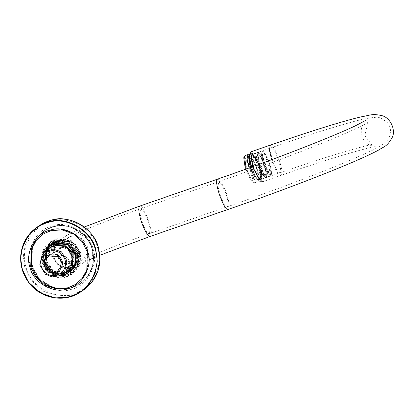 <?xml version="1.0" encoding="UTF-8"?>
<svg xmlns="http://www.w3.org/2000/svg" width="413" height="413" viewBox="0 0 413 413"><rect width="100%" height="100%" fill="white"/><g stroke="black" fill="none" stroke-linecap="round" stroke-linejoin="round"><path stroke-width="0.31" stroke-dasharray="2.06 1.55" d="M252.534 166.723L253.277 168.896L260.51 181.581L261.579 181.627L262.167 175.948L259.318 164.999L254.692 155.19L251.011 152.268L250.562 152.841M251.254 151.741C254.955 148.329 266.406 180.13 262.11 181.885L261.011 181.839L253.582 168.814L252.828 166.62M260.918 179.789L257.697 177.234L253.654 168.654L251.156 159.072L251.672 154.101L252.606 154.142L258.936 165.241L261.315 179.288L260.918 179.789M261.166 179.263L261.543 178.777L259.24 165.159L253.107 154.4L252.343 154.292L251.703 159.181L254.119 168.468L257.882 176.542L261.166 179.263M62.404 274.408L51.666 272.699L44.754 264.418L43.943 257.284L46.762 250.19M45.141 251.589L44.248 264.552L50.412 272.544L60.463 275.316M63.747 273.024C70.509 271.356 75.114 261.414 72.12 254.94C70.308 248.058 60.355 243.154 54.026 246.024C47.263 247.686 42.658 257.629 45.652 264.103C47.464 270.99 57.417 275.894 63.747 273.024M63.587 271.837L53.644 271.176L46.896 263.608L46.69 255.157L51.914 248.249L54.619 246.933L64.562 247.588L71.31 255.157L71.516 263.608L66.292 270.515L63.587 271.837M250.965 167.761L246.592 160.249L245.843 160.285L245.611 164.106L247.495 171.028L250.185 176.676L252.426 178.623L252.813 178.209L250.965 167.761M250.448 167.864L252.214 179.376L249.839 177.755L246.726 171.364L244.708 163.951L244.961 159.857L245.766 159.816L250.448 167.864M267.665 161.979L269.555 168.896L269.126 172.835L268.569 172.758L264.196 165.246L262.348 154.792L262.735 154.385L264.976 156.331L267.665 161.979M245.384 169.309L246.251 171.818L252.136 181.937L253.148 181.89L253.463 176.738L250.923 167.415L247.015 159.382L244.026 157.343L243.758 157.74M268.435 161.638L265.327 155.247L262.947 153.626L262.735 153.941L264.718 165.138L269.4 173.186L270.2 173.15L270.453 169.051L268.435 161.638M245.028 155.598L248.332 158.473L252.307 166.806L255.084 177.017L254.738 182.66L253.634 182.711L247.18 171.627L246.267 168.989M249.08 167.972L253.98 178.979L257.284 181.854L257.857 181.25L257.769 175.174L255.131 165.825L248.683 154.741L250.175 155.515L256.065 165.634L258.553 179.712L258.285 180.109L255.296 178.07L251.388 170.037L248.848 160.714L249.168 155.562L250.175 155.515M255.895 165.794L258.254 174.446L257.722 179.371L254.924 176.94L251.558 169.877L249.199 161.23L249.731 156.3L252.529 158.737L255.895 165.794M259.132 167.337L256.623 158.143L257.191 152.908L260.164 155.494L263.742 162.996L266.246 172.19L265.678 177.425L262.704 174.838L259.132 167.337M258.466 164.906L260.82 173.553L260.288 178.483L257.49 176.046L254.129 168.989L251.77 160.337L252.302 155.412L255.1 157.843L258.466 164.906M265.027 162.552L267.531 171.746L266.963 176.981L263.99 174.394L260.412 166.893L257.908 157.699L258.476 152.464L261.45 155.051L265.027 162.552M264.79 162.774L267.041 171.028L266.53 175.731L263.861 173.408L260.649 166.671L258.399 158.416L258.91 153.713L261.579 156.037L264.79 162.774M263.504 163.218L265.755 171.472L265.244 176.175L262.575 173.852L259.364 167.115L257.118 158.86L257.624 154.157L260.293 156.481L263.504 163.218M250.35 153.512L251.145 153.615C253.856 155.686 256.54 160.925 259.209 169.335L260.799 177.229L259.999 181.152L259.137 181.08L255.487 176.418L251.594 167.069M250.092 153.6L250.887 153.703C253.597 155.773 256.287 161.013 258.951 169.423L260.546 177.44L259.674 181.271L258.879 181.168L255.234 176.506L251.336 167.162M54.335 245.818L51.305 247.284L46.684 252.281L44.991 258.739L47.418 257.175L49.111 250.712L53.731 245.714L56.762 244.253L54.335 245.818L44.991 258.739M47.418 257.175L56.762 244.253M63.891 272.931L66.921 271.47L71.542 266.473L73.235 260.014L75.662 258.445L73.968 264.903L69.348 269.901L63.891 272.931L73.235 260.014M75.662 258.445L66.317 271.367M66.72 272.234L58.125 274.418L50.164 271.449L44.258 261.672L46.814 250.701L50.525 247.155M64.944 273.22L57.02 274.438L49.994 271.563L44.083 261.785L46.638 250.815L48.894 248.363M50.649 270.913L44.95 261.486L47.412 250.908L51.078 247.428L59.395 245.265L67.123 248.13L72.827 257.557L70.36 268.14L66.694 271.615L58.378 273.778L50.649 270.913M58.207 266.034L52.508 256.602L54.97 246.024L58.636 242.545L66.958 240.381L74.686 243.247L80.385 252.679L77.918 263.257L74.257 266.736L65.935 268.899L58.207 266.034M61.289 260.975L61.656 261.264L70.984 261.672L73.116 259.648L74.552 253.499L71.237 248.017L61.904 247.609L59.777 249.633L58.553 256.731M59.059 265.012C65.93 269.137 71.991 268.28 77.246 262.451C81.154 255.606 80.163 249.452 74.263 243.99C67.396 239.865 61.336 240.722 56.08 246.551C52.167 253.396 53.163 259.55 59.059 265.012M61.232 262.007C57.02 258.104 56.307 253.711 59.1 248.822C62.859 244.656 67.185 244.047 72.089 246.995C76.307 250.897 77.014 255.291 74.221 260.18C70.468 264.346 66.137 264.955 61.232 262.007M66.834 273.767C59.059 276.591 47.671 269.88 46.127 261.568C43.143 253.634 49.493 242.281 57.681 240.924C65.455 238.1 76.844 244.811 78.387 253.123C81.371 261.057 75.016 272.41 66.834 273.767M50.67 245.73L46.468 253.303L46.648 261.486L54.284 271.434L66.514 273.184L71.015 271.202L77.293 263.2L77.592 253.381L69.957 243.433L57.732 241.682L52.115 244.455M49.756 246.339L45.6 253.897L45.786 262.043L53.422 271.991L65.646 273.742L70.153 271.759L76.431 263.757L76.73 253.938L69.095 243.99L56.87 242.24L51.666 244.702M67.133 274.841L72.13 272.642L79.11 263.752L79.441 252.849L70.959 241.796L57.381 239.855L52.379 242.054L45.404 250.939L45.074 261.847L53.556 272.895L67.133 274.841M64.222 274.666L51.992 272.916L44.356 262.962L46.524 249.452M44.041 252.539L43.566 263.22L49.152 271.914L59.142 275.925M75.625 284.412L82.843 277.949L87.458 269.555L88.005 251.589L83.059 241.502L74.035 233.381L62.647 229.473L51.661 230.18L43.091 234.026M48.595 247.253L44.78 254.671L45.032 262.529L52.668 272.482L64.893 274.227L65.832 273.953M69.054 272.461L75.677 264.248L75.977 254.429L68.341 244.475L56.111 242.725L51.279 244.93M67.458 276.008L72.791 273.659L80.23 264.181L80.587 252.549L71.537 240.758L57.056 238.688L51.723 241.032L44.279 250.515L43.928 262.147L52.972 273.933L67.458 276.008M65.621 276.844L70.871 274.531L78.196 265.203L78.542 253.758L69.642 242.152L55.383 240.113L50.138 242.421L42.813 251.754L42.467 263.2L51.367 274.805L65.621 276.844M66.379 276.354L71.625 274.046L78.95 264.712L79.296 253.267L70.396 241.667L56.142 239.628L50.892 241.935L43.566 251.264L43.22 262.714L52.121 274.315L66.379 276.354M66.865 275.012L71.862 272.812L78.842 263.928L79.172 253.019L70.69 241.972L57.113 240.025L52.11 242.224L45.136 251.114L44.805 262.018L53.282 273.07L66.865 275.012M67.185 276.178L72.523 273.834L79.962 264.351L80.313 252.72L71.268 240.934L56.788 238.859L51.455 241.207L44.01 250.686L43.659 262.317L52.704 274.108L67.185 276.178M270.143 145.2C273.84 141.793 285.29 173.594 280.995 175.344L280.819 175.432C331.572 157.611 372.841 146.176 375.722 146.713C376.011 147.364 373.564 146.605 368.375 144.431C365.567 142.65 363.497 140.043 362.16 136.61C361.055 133.322 360.941 130.152 361.819 127.106C364.467 121.758 365.913 119.45 366.171 120.183M280.995 175.344C278.78 175.597 275.936 171.24 272.466 162.278L271.599 159.717M280.05 172.727C278.223 172.933 275.874 169.33 273.008 161.927L270.587 152.64L271.083 147.823L274.366 150.549L278.13 158.618L280.551 167.91L280.05 172.727L261.016 179.335M80.489 264.15L68.45 263.355L60.288 254.191L60.035 243.964L66.359 235.601L69.637 234.006C76.704 230.8 87.814 236.277 89.838 243.959L90.086 254.191L83.767 262.554L80.489 264.15M79.544 261.527L69.601 260.871L62.859 253.303L62.647 244.852L67.871 237.945L70.577 236.623L80.525 237.284L87.267 244.852L87.473 253.303L82.249 260.211L79.544 261.527M227.48 206.676C228.74 204.884 228.1 200.181 225.56 192.566L221.796 184.497L218.663 181.699L218.018 186.588L220.434 195.876L224.197 203.95L227.48 206.676M149.491 233.675L149.991 228.859L147.57 219.571L143.812 211.497L140.528 208.771L140.028 213.588L142.449 222.881C145.314 230.284 147.663 233.882 149.491 233.675L227.331 206.748C266.204 193.243 301.49 180.083 333.193 167.27C347.607 161.416 359.233 156.403 368.076 152.237C376.088 148.814 382.273 145.082 386.635 141.04C388.757 139.264 390.053 135.96 390.528 131.122C390.455 128.009 389.459 125.232 387.544 122.785C382.035 118.216 377.89 116.43 375.112 117.426C369.398 117.71 360.941 119.455 349.744 122.661C329.786 128.195 303.617 136.558 271.233 147.751L252.343 154.292M228.244 209.381L228.425 209.293C229.948 207.13 229.174 201.436 226.097 192.221C222.628 183.258 219.783 178.901 217.568 179.149M150.26 236.386L150.435 236.298C154.73 234.543 143.285 202.742 139.584 206.154M268.806 161.287C271.289 168.483 271.997 173.088 270.928 175.102C269.307 175.623 267.108 172.417 264.346 165.489C261.863 158.293 261.155 153.688 262.224 151.674C263.845 151.153 266.039 154.359 268.806 161.287M258.528 164.844C255.761 157.916 253.567 154.71 251.945 155.236C250.877 157.245 251.584 161.85 254.067 169.046C256.829 175.979 259.028 179.18 260.649 178.659C261.718 176.645 261.011 172.045 258.528 164.844M254.377 168.984L251.873 159.79L252.436 154.555L255.41 157.141L258.987 164.642L261.491 173.837L260.928 179.072L257.955 176.485L254.377 168.984M268.496 161.349L264.919 153.848L261.945 151.261L261.377 156.496L263.881 165.69L267.459 173.197L270.432 175.783L271 170.543L268.496 161.349M70.768 288.228L59.018 288.981L46.839 284.805L37.18 276.121L31.889 265.327L32.472 246.107L37.413 237.129L44.769 230.444L53.582 226.567C68.181 221.265 89.564 233.861 92.46 249.467L91.877 268.687L86.942 277.665L79.58 284.35L70.768 288.228M92.145 249.519C89.285 234.114 68.186 221.683 53.773 226.918C38.605 229.427 26.835 250.464 32.369 265.172C35.224 280.577 56.328 293.008 70.737 287.773C85.904 285.264 97.68 264.227 92.145 249.519M60.2 289.188L70.659 288.3L79.472 284.423L86.833 277.737L91.769 268.76L92.352 249.54C89.456 233.934 68.073 221.337 53.473 226.639L44.661 230.516L37.325 237.176L32.39 246.117M30.929 252.002L31.78 265.399L39.669 279.265L54.237 288.098M82.827 290.561L72.099 295.28L57.794 296.198L42.962 291.113L31.207 280.535L24.77 267.397L23.319 256.055L25.477 244.006L31.486 233.071L40.448 224.935M93.188 249.406C98.991 264.821 86.647 286.88 70.742 289.513C55.636 294.996 33.51 281.965 30.516 265.812C24.713 250.392 37.056 228.337 52.962 225.704C68.068 220.217 90.194 233.252 93.188 249.406M72.012 294.066C90.189 291.062 104.298 265.853 97.669 248.234C94.241 229.773 68.956 214.879 51.687 221.146C33.515 224.156 19.406 249.364 26.034 266.984C29.462 285.445 54.748 300.339 72.012 294.066M43.871 252.694L43.344 261.3L50.644 272.797L63.721 275.905C72.358 275.285 80.024 264.15 77.665 255.652M77.649 255.657C76.823 246.912 65.626 238.89 57.288 241.063C48.662 241.682 41.001 252.813 43.36 261.3C44.181 270.04 55.383 278.068 63.721 275.889C72.347 275.275 80.008 264.144 77.649 255.657M260.51 181.581L261.011 181.839M261.93 181.973L280.819 175.432M252.606 154.142L253.107 154.4M261.315 179.288L261.543 178.777M84.262 227.011L70.953 233.02L50.319 245.957M89.12 259.891L83.756 262.56L67.722 272.91M51.914 248.249L67.871 237.945C69.973 236.355 79.404 232.044 84.324 230.01L98.707 224.161C111.908 218.983 125.898 213.831 140.673 208.699L218.663 181.699C246.148 172.169 272.657 162.474 298.191 152.619C314.902 146.15 329.228 140.358 341.174 135.237C357.245 128.18 366.135 123.905 367.844 122.413L364.787 135.665L369.537 141.855L375.587 143.925C373.347 143.863 363.884 146.202 347.199 150.946C328.836 156.351 306.405 163.636 279.906 172.799M66.292 270.515L82.249 260.211L93.436 254.94L106.347 249.643C119.662 244.372 133.993 239.075 149.346 233.748M99.832 255.28L96.606 256.623M94.417 257.557L93.328 258.027M246.592 160.249L245.766 159.816M252.813 178.209L252.426 179.061M246.034 160.167L262.735 154.385M252.426 178.623L269.126 172.835M262.735 153.941L262.348 154.792M269.4 173.186L268.569 172.758M252.136 181.937L253.634 182.711M254.46 182.835L257.284 181.854M257.857 181.25L258.553 179.712M265.678 177.425L260.928 179.072C260.99 179.779 257.991 179.361 254.057 169.062C249.075 153.321 252.519 154.849 252.436 154.555L257.191 152.908M258.476 152.464L261.945 151.261C261.641 149.929 265.962 152.154 269.72 163.92C272.9 174.363 270.804 176.299 270.432 175.783L266.963 176.981M265.244 176.175L266.53 175.731M257.624 154.157L258.91 153.713M257.722 179.371L260.288 178.483M249.731 156.3L252.302 155.412M250.423 153.491L252.007 153.708C253.345 154.142 255.828 157.121 259.008 165.603L261.078 173.057C262.322 180.156 260.572 181.049 259.999 181.152M250.784 156.212C252.679 157.647 254.873 162.108 257.361 169.598C259.576 177.719 258.512 179.319 258.595 178.803L259.256 178.576C258.233 178.452 256.272 174.751 253.381 167.471C251.28 159.397 250.629 155.567 251.429 155.98L250.784 156.212M259.601 181.292L258.104 181.116L253.628 175.365L250.443 167.482M259.674 181.271L259.932 181.183M55.419 244.625L53.731 245.714M74.257 266.736L69.348 269.901M70.984 261.672L57.939 270.097M61.904 247.609L48.858 256.034M70.153 271.759L71.015 271.202M53.231 243.665L52.368 244.222M50.938 245.141L51.61 244.708M68.723 272.683L69.394 272.25M42.751 234.238L43.422 233.804M75.29 284.629L75.966 284.196M92.471 249.462C87.618 229.169 61.439 218.73 44.769 230.444L44.661 230.516C51.248 226.37 58.44 224.879 66.235 226.04C79.415 228.761 88.114 236.603 92.331 249.566C95.573 264.196 91.288 275.817 79.472 284.423L79.58 284.35C91.418 275.724 95.713 264.093 92.471 249.462M70.871 274.531L71.625 274.046M50.892 241.935L50.138 242.421M71.862 272.812L72.13 272.642M52.11 242.224L52.379 242.054M72.523 273.834L72.791 273.659M51.723 241.032L51.455 241.207M79.709 255.12C78.222 248.213 74.273 243.298 67.861 240.376C62.89 238.378 57.959 238.368 53.07 240.356C47.237 243.009 43.572 247.485 42.069 253.783C40.665 264.052 44.619 271.522 53.927 276.189C67.143 282.394 83.044 269.39 79.709 255.12M76.276 255.755L75.971 254.418M70.571 246.05L63.101 242.591L55.678 243.102M52.11 244.801L46.617 251.119L45.394 260.722L48.946 268.316L58.667 273.943L68.202 272.513L69.513 271.754"/><path stroke-width="0.62" d="M252.828 166.62L250.794 152.33L250.562 152.841L252.534 166.723M250.794 152.33L251.434 151.654L270.319 145.113C292.724 137.364 312.558 130.849 329.827 125.567C342.744 121.628 353.161 118.727 361.081 116.869C369.506 115.583 371.561 113.224 382.154 115.697C391.514 118.299 396.005 131.706 391.942 137.942C386.759 147.059 383.667 146.553 379.366 149.661C374.591 152.289 368.045 155.438 359.723 159.113C330.632 172.045 277.046 192.515 228.244 209.381L150.26 236.386L99.832 255.28M46.762 250.19L53.695 245.105L65.208 245.869L73.018 254.63L72.549 266.256L64.077 273.938L62.404 274.408M60.463 275.316L64.449 274.506L67.722 272.91L74.046 264.552L73.798 254.32L65.631 245.162L53.592 244.362L50.319 245.957L45.141 251.589M246.267 168.989L244.455 156.202L243.758 157.74L245.384 169.309M244.455 156.202L245.028 155.598L247.857 154.617L247.067 159.242L249.08 167.972M248.879 154.844L247.857 154.617M251.594 167.069L249.473 157.343L250.092 153.6L249.225 157.554L251.336 167.162M45.378 274.196L52.017 276.911L59.513 275.76L64.691 271.475L67.107 261.109L61.522 251.868L52.983 249.039L44.341 252.271L42.209 254.589L39.798 264.955L45.378 274.196M45.91 273.261C52.482 277.211 58.279 276.395 63.313 270.814C67.056 264.263 66.101 258.378 60.458 253.148C53.886 249.199 48.084 250.02 43.055 255.601C39.312 262.147 40.262 268.037 45.91 273.261M50.525 247.155L59.24 244.852L67.252 247.826L73.163 257.604L70.602 268.569L66.72 272.234M44.341 252.271L50.438 247.211L59.064 244.966L67.076 247.939L72.987 257.717L70.427 268.682L66.632 272.291L59.513 275.76M47.753 270.711C52.657 273.659 56.989 273.05 60.742 268.884C63.535 263.995 62.822 259.601 58.61 255.699C53.705 252.751 49.379 253.36 45.621 257.526C42.828 262.415 43.541 266.813 47.753 270.711M48.61 269.689L45.296 264.206L46.726 258.058L48.858 256.034L58.187 256.442L61.501 261.925L60.071 268.078L57.939 270.097L48.61 269.689M58.553 256.731L61.289 260.975M52.115 244.455L50.67 245.73M51.666 244.702L49.756 246.339M46.524 249.452L50.938 245.141L55.44 243.164L67.665 244.909L75.3 254.862L75.006 264.681L68.723 272.683L64.222 274.666M59.142 275.925L64.273 275.419L74.335 267.624L75.827 254.78L67.866 244.403L55.12 242.581L48.61 246.009L44.041 252.539M43.091 234.026L36.349 240.304L31.863 248.647L31.383 266.411L36.329 276.498L45.358 284.619L56.741 288.527L67.727 287.82L75.625 284.412M65.832 273.953L69.054 272.461M51.279 244.93L48.595 247.253M67.056 288.259L56.07 288.961L44.681 285.058L35.657 276.937L30.712 266.844L31.254 248.884L35.869 240.49L42.751 234.238L50.99 230.614L61.971 229.912L73.359 233.815L82.388 241.935L87.329 252.023L86.787 269.988L82.172 278.383L75.29 284.629L67.056 288.259M67.107 289.012C81.805 286.581 93.214 266.189 87.855 251.94C85.083 237.01 64.629 224.961 50.665 230.031C35.967 232.467 24.558 252.854 29.917 267.108C32.689 282.038 53.143 294.082 67.107 289.012M271.599 159.717L269.41 149.919L270.319 145.113M366.161 120.188L355.004 126.011C346.662 129.93 335.361 134.777 321.108 140.559C290.117 153.053 255.668 165.887 217.749 179.061L217.568 179.149C213.273 180.904 224.724 212.705 228.425 209.293M217.749 179.061L139.584 206.154C138.061 208.317 138.835 214.011 141.907 223.226C145.381 232.189 148.221 236.546 150.435 236.298M69.234 296.653C51.651 303.039 25.9 287.871 22.41 269.07C15.663 251.125 30.03 225.457 48.538 222.39C66.121 216.004 91.872 231.177 95.362 249.973C102.109 267.918 87.742 293.591 69.234 296.653M32.39 246.117L30.929 252.002M54.237 288.098L60.2 289.188M95.837 249.819C92.306 230.815 66.281 215.483 48.507 221.936L37.779 226.66L28.817 234.796L22.808 245.725L20.65 257.774L22.101 269.121L28.538 282.26L40.293 292.838L55.125 297.923L69.43 297.004L80.158 292.285L89.115 284.144L95.124 273.215L97.282 261.166L95.837 249.819M40.448 224.935L51.176 220.212C68.95 213.758 94.975 229.091 98.506 248.094L99.951 259.441L97.793 271.491L91.784 282.42L82.827 290.561L80.158 292.285C63.943 303.328 39.519 298.377 28.146 281.743C22.601 273.845 20.134 265.131 20.743 255.59C21.956 243.19 27.63 233.541 37.779 226.66L40.448 224.935C45.234 221.864 50.463 219.969 56.132 219.262C62.673 218.487 69.038 219.349 75.228 221.843C87.004 226.969 94.768 235.709 98.526 248.068C102.476 265.889 97.246 280.05 82.827 290.561M77.665 255.652L70.36 244.16L57.283 241.053L49.193 244.749L43.871 252.694M139.759 206.066L84.262 227.011M96.606 256.623L94.417 257.557M93.328 258.027L89.12 259.891M250.443 167.482L248.518 156.243L250.02 153.631M58.636 242.545L55.419 244.625M75.971 254.418L70.571 246.05M55.678 243.102L52.11 244.801M69.513 271.754L75.305 264.862L76.276 255.755"/></g></svg>

